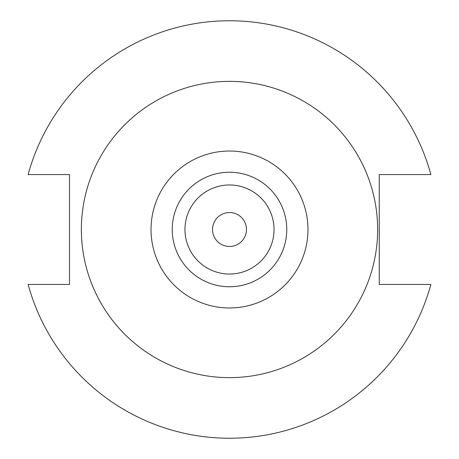 <?xml version="1.0" encoding="UTF-8"?>
<svg xmlns="http://www.w3.org/2000/svg" width="459" height="459" viewBox="0 0 459 459"><rect width="100%" height="100%" fill="white"/><g stroke="black" fill="none" stroke-linecap="round" stroke-linejoin="round"><path stroke-width="0.69" d="M246.466 229.5A16.966 16.966 0 0 1 229.5 246.466A16.966 16.966 0 0 1 212.534 229.5A16.966 16.966 0 0 1 229.5 212.534A16.966 16.966 0 0 1 246.466 229.5M377.637 229.5A148.137 148.137 0 0 0 229.5 81.363A148.137 148.137 0 0 0 81.363 229.5A148.137 148.137 0 0 0 229.5 377.637A148.137 148.137 0 0 0 377.637 229.5M286.76 229.5A57.26 57.26 0 0 0 229.5 172.24A57.26 57.26 0 0 0 172.24 229.5A57.26 57.26 0 0 0 229.5 286.76A57.26 57.26 0 0 0 286.76 229.5M274.034 229.5A44.534 44.534 0 0 0 229.5 184.966A44.534 44.534 0 0 0 184.966 229.5A44.534 44.534 0 0 0 229.5 274.034A44.534 44.534 0 0 0 274.034 229.5M28.125 284.448A208.736 208.736 0 0 0 430.875 284.448L379.254 284.448L379.254 174.552L430.875 174.552A208.736 208.736 0 0 0 28.125 174.552L69.51 174.552L69.51 284.448L28.125 284.448M307.972 229.5A78.472 78.472 0 0 1 229.5 307.972A78.472 78.472 0 0 1 151.028 229.5A78.472 78.472 0 0 1 229.5 151.028A78.472 78.472 0 0 1 307.972 229.5"/></g></svg>
